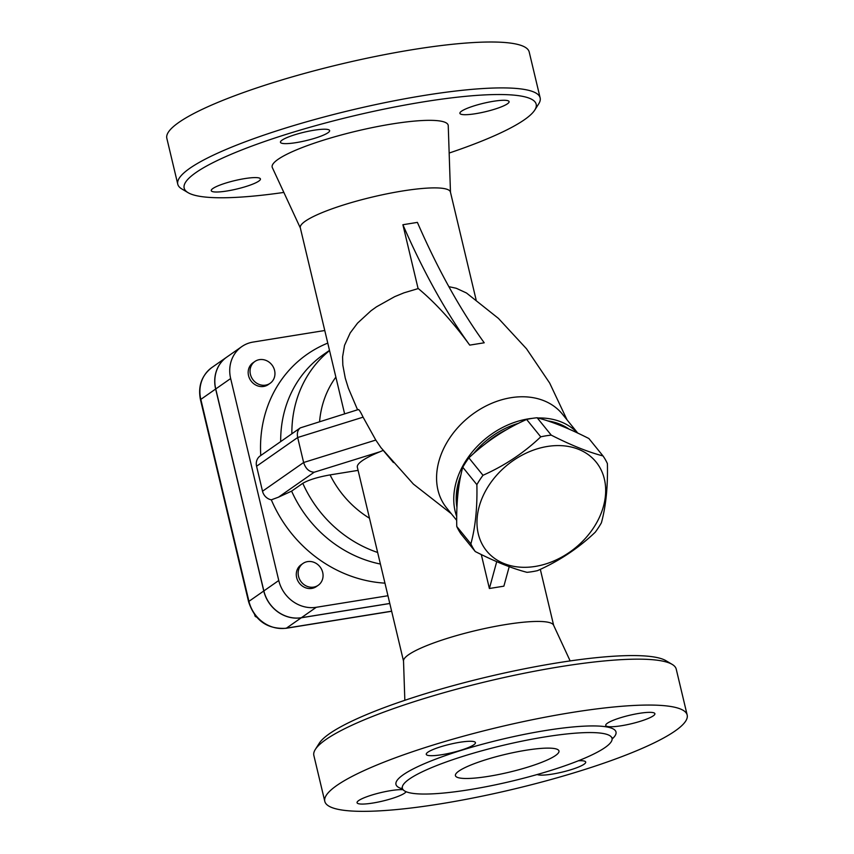<?xml version="1.0" encoding="UTF-8"?>
<svg xmlns="http://www.w3.org/2000/svg" width="854" height="854" viewBox="0 0 854 854"><rect width="100%" height="100%" fill="white"/><g stroke="black" fill="none" stroke-linecap="round" stroke-linejoin="round"><path stroke-width="1.28" d="M358.232 409.771C358.68 408.874 360.303 411.34 363.089 417.168L375.792 440.066L380.927 447.624L413.389 484.09L451.307 513.713M393.438 462.569L383.265 450.464M577.784 433.117L562.423 414.169A74.501 56.642 141 0 0 510.98 397.697A74.501 56.642 141 0 0 446.834 442.618A74.501 56.642 141 0 0 446.685 508.013L456.709 520.374M448.862 286.656L456.26 288.268L466.465 292.986L498.448 318.414L526.523 348.795L549.666 383.04L567.045 419.869M357.57 409.781L348.357 388.143L345.262 378.119L342.828 365.106L342.593 356.801L344.536 345.358L350.204 332.921L357.548 323.132L370.988 310.781L376.486 306.832L394.655 296.669L403.942 292.847L418.3 288.556M358.37 409.536L300.32 427.875C297.683 429.968 296.797 433.181 297.672 437.515L363.089 417.168M384.951 583.143A127.983 115.706 -125 0 1 271.316 499.825A10.643 9.618 -125 0 1 262.52 491.231L256.574 466.241A10.643 9.618 -125 0 1 260.139 455.961L300.32 427.875M389.798 603.458L301.366 617.72A32.996 29.837 -125 0 1 263.854 590.925L215.742 388.954A32.996 29.837 -125 0 1 226.812 357.079L241.725 346.649A32.996 29.837 55 0 1 253.094 342.07L324.766 330.509M241.725 346.649A32.996 29.837 55 0 0 230.655 378.536L215.742 388.954M387.951 595.74L316.279 607.29A32.996 29.837 55 0 1 278.767 580.496L230.655 378.536M270.12 383.297L268.252 384.599A13.301 12.031 -125 0 1 250.766 380.585A13.301 12.031 -125 0 1 253.008 362.79L254.876 361.488A13.301 12.031 -125 0 1 274.582 370.444A13.301 12.031 -125 0 1 270.12 383.297A13.301 12.031 -125 0 1 252.635 379.283A13.301 12.031 -125 0 1 254.876 361.488M318.232 585.268L316.364 586.57A13.301 12.031 -125 0 1 298.889 582.556A13.301 12.031 -125 0 1 301.12 564.761L302.989 563.459A13.301 12.031 -125 0 1 307.568 561.612A13.301 12.031 -125 0 1 321.819 569.853A13.301 12.031 -125 0 1 318.232 585.268A13.301 12.031 -125 0 1 300.747 581.254A13.301 12.031 -125 0 1 302.989 563.459M260.769 455.513A127.983 115.706 -125 0 1 327.765 343.105M358.093 470.373L330.071 474.899C317.731 477.098 308.636 479.905 302.786 483.3L291.609 491.125L278.5 497.167L314.176 472.23C309.105 471.899 305.593 468.654 303.629 462.505L297.672 437.515L256.574 466.241M278.5 497.167L271.316 499.825M383.2 450.378L379.934 451.777A77.17 13.205 166.6 0 0 357.346 467.255L403.526 661.103M280.678 441.603A118.407 107.049 -125 0 1 323.751 354.378L329.495 350.364M380.404 564.046A118.407 107.049 -125 0 1 291.609 491.125M344.61 413.816L300.298 227.783A77.17 13.205 -13.4 0 1 372.301 197.06A77.17 13.205 -13.4 0 1 450.421 192.022L476.105 299.818M509.219 566.65L503.881 586.164L489.385 588.502L481.293 554.534M404.839 700.301L403.515 660.868A77.17 13.205 -13.4 0 1 475.582 630.604A77.17 13.205 -13.4 0 1 553.552 625.128L570.152 660.921M496.729 561.644L489.385 588.502M532.608 418.311A74.501 56.642 141 0 0 528.167 418.898A74.501 56.642 141 0 0 456.73 516.553M577.55 432.999A74.501 56.642 141 0 0 537.988 417.98M389.808 603.5L301.27 617.784A32.996 29.837 -125 0 1 263.769 590.989L215.646 389.018A32.996 29.837 -125 0 1 226.716 357.143A32.996 29.837 -125 0 1 226.769 357.111M254.588 614.645L255.229 616.417L256.595 617.132M547.617 420.873A71.843 54.624 -39 0 1 569.127 429.167M456.965 507.543A71.843 54.624 -39 0 1 460.925 475.016M473.596 453.591A71.843 54.624 -39 0 1 518.602 423.274M457.296 501.469A71.843 54.624 -39 0 1 458.918 486.139M484.837 444.272A71.843 54.624 -39 0 1 507.009 429.455M555.495 423.627A71.843 54.624 -39 0 1 565.551 427.63M602.999 455.929L588.897 438.529C569.116 428.473 551.865 421.556 537.145 417.755A79.828 60.687 141 0 0 531.914 418.417A79.828 60.687 141 0 0 526.63 419.453C504.853 429.135 485.606 441.945 468.889 457.883A79.828 60.687 141 0 0 462.761 467.255C458.235 483.876 456.228 503.604 456.762 526.47A79.828 60.687 141 0 0 461.16 534.156L475.262 551.545A79.828 60.687 -39 0 1 470.874 543.87C475.411 527.26 477.407 507.522 476.874 484.656A79.828 60.687 -39 0 1 482.99 475.283C504.778 465.59 524.025 452.78 540.742 436.842A79.828 60.687 -39 0 1 546.016 435.818A79.828 60.687 -39 0 1 551.257 435.145C571.038 445.201 588.289 452.129 602.999 455.929A79.828 60.687 -39 0 1 607.397 463.605C607.931 486.47 605.934 506.208 601.397 522.819A79.828 60.687 -39 0 1 595.27 532.191C578.553 548.129 559.306 560.939 537.529 570.632A79.828 60.687 -39 0 1 527.014 572.329C512.293 568.529 495.053 561.601 475.262 551.545M547.414 446.461A70.508 53.61 141 0 0 482.82 545.396A70.508 53.61 141 0 0 593.765 527.505A70.508 53.61 141 0 0 547.414 446.461M456.762 526.47L470.874 543.87M462.761 467.255L476.874 484.656M468.889 457.883L482.99 475.283M526.63 419.453L540.742 436.842M537.145 417.755L551.257 435.145M300.448 228.221L272.341 167.619A90.471 15.479 -13.4 0 1 356.588 131.089A90.471 15.479 -13.4 0 1 448.243 125.719L450.485 192.481M283.848 192.428A180.941 30.957 -13.4 0 1 188.083 192.673A180.941 30.957 -13.4 0 1 352.99 116.037A180.941 30.957 -13.4 0 1 534.753 110.081A180.941 30.957 -13.4 0 1 449.161 153.047M507.457 103.793A25.278 4.323 -13.4 0 1 480.492 112.803A25.278 4.323 -13.4 0 1 459.911 113.347A25.278 4.323 -13.4 0 1 461.534 111.191A25.278 4.323 -13.4 0 1 488.509 102.181A25.278 4.323 -13.4 0 1 509.091 101.637A25.278 4.323 -13.4 0 1 507.457 103.793M212.881 188.51A25.278 4.323 -13.4 0 1 239.846 179.489A25.278 4.323 -13.4 0 1 260.427 178.945A25.278 4.323 -13.4 0 1 258.805 181.101A25.278 4.323 -13.4 0 1 231.829 190.111A25.278 4.323 -13.4 0 1 211.248 190.666A25.278 4.323 -13.4 0 1 212.881 188.51M313.898 130.246A25.278 4.323 -13.4 0 1 329.633 130.577A25.278 4.323 -13.4 0 1 296.189 142.618A25.278 4.323 -13.4 0 1 280.454 142.287A25.278 4.323 -13.4 0 1 313.898 130.246M534.753 110.081L538.671 103.921A186.257 31.865 166.6 0 0 540.144 97.879A186.257 31.865 166.6 0 0 351.581 110.049A186.257 31.865 166.6 0 0 177.771 184.208A186.257 31.865 166.6 0 0 181.806 188.937L188.083 192.673M177.771 184.208L166.829 138.305A186.257 31.865 -13.4 0 1 340.639 64.146A186.257 31.865 -13.4 0 1 529.202 51.977L540.144 97.879M672.194 664.401L665.917 660.676A180.941 30.957 166.6 0 0 486.652 677.083A180.941 30.957 166.6 0 0 319.247 743.268L315.329 749.428A186.257 31.865 -13.4 0 1 487.655 681.3A186.257 31.865 -13.4 0 1 672.194 664.401A186.257 31.865 -13.4 0 1 676.229 669.13L687.171 715.033A186.257 31.865 -13.4 0 1 440.739 803.806A186.257 31.865 -13.4 0 1 324.798 801.372A186.257 31.865 -13.4 0 1 498.597 727.202A186.257 31.865 -13.4 0 1 687.171 715.033M324.798 801.372L313.856 755.459A186.257 31.865 -13.4 0 1 315.329 749.428M653.278 715.844A25.278 4.323 -13.4 0 1 626.302 724.854A25.278 4.323 -13.4 0 1 605.721 725.409A25.278 4.323 -13.4 0 1 607.343 723.253A25.278 4.323 -13.4 0 1 634.33 714.243A25.278 4.323 -13.4 0 1 654.901 713.688A25.278 4.323 -13.4 0 1 653.278 715.844M459.708 742.297A25.278 4.323 -13.4 0 1 475.443 742.628A25.278 4.323 -13.4 0 1 441.998 754.68A25.278 4.323 -13.4 0 1 426.263 754.349A25.278 4.323 -13.4 0 1 459.708 742.297M406.109 791.711A25.278 4.323 -13.4 0 1 404.615 793.152A25.278 4.323 -13.4 0 1 377.639 802.173A25.278 4.323 -13.4 0 1 357.057 802.717A25.278 4.323 -13.4 0 1 358.691 800.561A25.278 4.323 -13.4 0 1 379.902 792.832A25.278 4.323 -13.4 0 1 403.131 789.726M578.425 760.765A25.278 4.323 -13.4 0 1 585.705 762.056A25.278 4.323 -13.4 0 1 552.26 774.108A25.278 4.323 -13.4 0 1 537.241 774.514M469.454 789.683A107.764 18.436 -13.4 0 1 402.362 788.274A107.764 18.436 -13.4 0 1 502.931 745.371A107.764 18.436 -13.4 0 1 612.03 738.326A107.764 18.436 -13.4 0 1 469.454 789.683M525.84 750.271A53.215 9.106 -13.4 0 1 558.964 750.976A53.215 9.106 -13.4 0 1 509.304 772.165A53.215 9.106 -13.4 0 1 455.428 775.635A53.215 9.106 -13.4 0 1 525.84 750.271M418.044 288.353L402.896 224.73L417.392 222.392A532.17 208.408 80.8 0 0 484.229 342.785L469.721 345.123A526.843 206.316 -99.2 0 0 418.044 288.353M402.896 224.73A532.17 208.408 -99.2 0 0 469.721 345.123M375.792 440.066L303.629 462.505L262.52 491.231M314.176 472.23L379.934 451.777M329.559 350.61A118.407 107.049 55 0 0 291.865 433.779M302.786 483.3A118.407 107.049 55 0 0 377.649 552.474M369.494 518.239A97.121 87.802 -125 0 1 330.071 474.899M316.279 607.29L301.366 617.72M301.27 617.784L286.453 628.138A32.996 29.837 -125 0 1 248.941 601.344A5.327 0.907 166.6 0 0 248.599 601.803C254.812 620.538 267.313 629.366 286.09 628.298L391.655 611.272M263.769 590.989L248.941 601.344L200.829 399.384A32.996 29.837 -125 0 1 211.899 367.498C201.608 375.514 197.808 386.286 200.487 399.832A5.327 0.907 -13.4 0 1 200.829 399.384L215.646 389.018M391.634 611.176L286.453 628.138A5.327 2.082 80.8 0 1 286.09 628.298M319.588 421.598A97.121 87.802 -125 0 1 335.868 377.126M612.115 738.988A113.08 19.343 166.6 0 0 501.501 739.383A113.08 19.343 166.6 0 0 402.586 788.904M278.767 580.496L263.854 590.925M553.648 625.341L540.315 569.34M200.487 399.832L248.599 601.803M226.716 357.143L211.899 367.498M402.362 788.274L402.031 787.58M612.03 738.326L612.008 737.557"/></g></svg>
